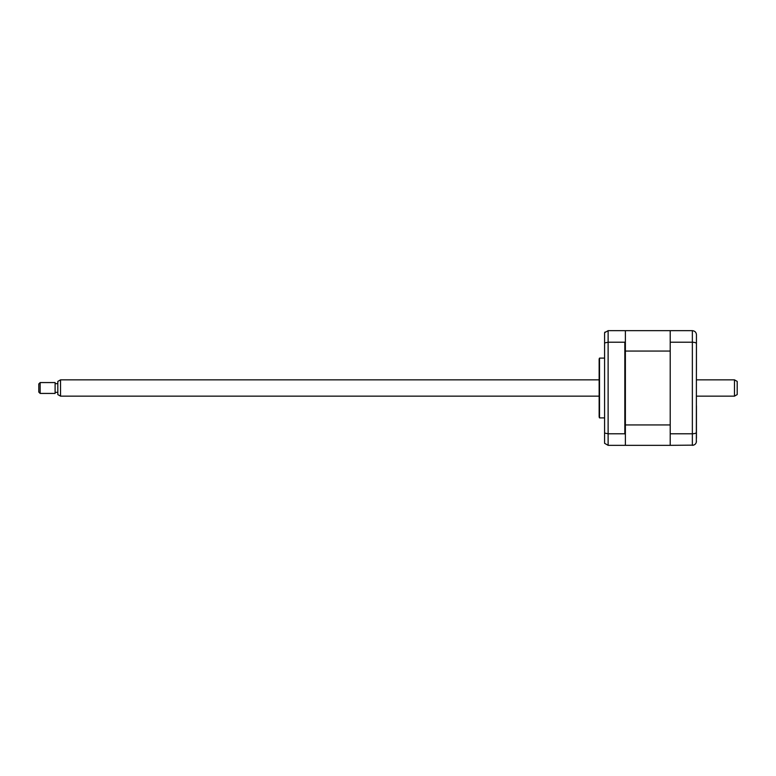 <?xml version="1.0" encoding="UTF-8"?>
<svg xmlns="http://www.w3.org/2000/svg" width="776" height="776" viewBox="0 0 776 776"><rect width="100%" height="100%" fill="white"/><g stroke="black" fill="none" stroke-linecap="round" stroke-linejoin="round"><path stroke-width="1.16" d="M696.441 337.725L696.441 370.2M696.441 405.8L696.441 438.275M693.657 445.133L670.212 445.337L670.212 330.663L692.357 330.663C694.889 330.954 696.247 332.312 696.441 334.737L696.334 442.155M670.212 342.216L692.357 342.216C694.889 342.323 696.247 342.798 696.441 343.671M670.212 433.784L692.357 433.784C694.889 433.677 696.247 433.202 696.441 432.329M692.357 330.663L692.357 445.337C694.889 445.046 696.247 443.688 696.441 441.263M604.582 358.105L599.518 358.105L599.518 417.895L604.582 417.895M599.518 417.895A2.716 2.716 0 0 1 599.15 416.537L599.15 359.463A2.716 2.716 0 0 1 599.518 358.105M625.378 424.938L670.212 424.938L670.212 351.062L625.378 351.062L625.378 434.453L624.835 433.784L608.122 433.784L608.122 445.337L624.835 445.337L625.378 444.793L625.378 445.337L670.212 445.337M624.835 433.784L624.835 342.216L608.122 342.216L604.582 342.944L604.582 433.056L608.122 433.784L608.122 330.663L604.582 332.7L604.582 342.944M670.212 330.663L625.378 330.663L625.378 331.207L624.835 330.663L608.122 330.663M625.378 331.207L625.378 341.547L624.835 342.216M625.378 351.062L625.378 341.547M625.378 434.453L625.378 444.793M605.076 332.021L604.582 332.7M604.582 433.056L604.582 443.3L608.122 445.337M625.378 348.075L625.378 345.611M40.158 393.432L38.8 392.074L38.8 383.926L40.158 382.568L40.158 393.432L55.106 393.432L55.106 382.568L40.158 382.568M60.538 396.148L57.822 394.586L57.822 381.414L60.538 379.852L60.538 396.148L599.15 396.148M734.484 396.148L734.484 379.852L737.2 381.414L737.2 394.586L734.484 396.148L696.441 396.148M57.822 392.346L55.106 392.346M60.538 379.852L599.15 379.852M696.441 379.852L734.484 379.852M57.822 383.654L55.106 383.654"/></g></svg>
